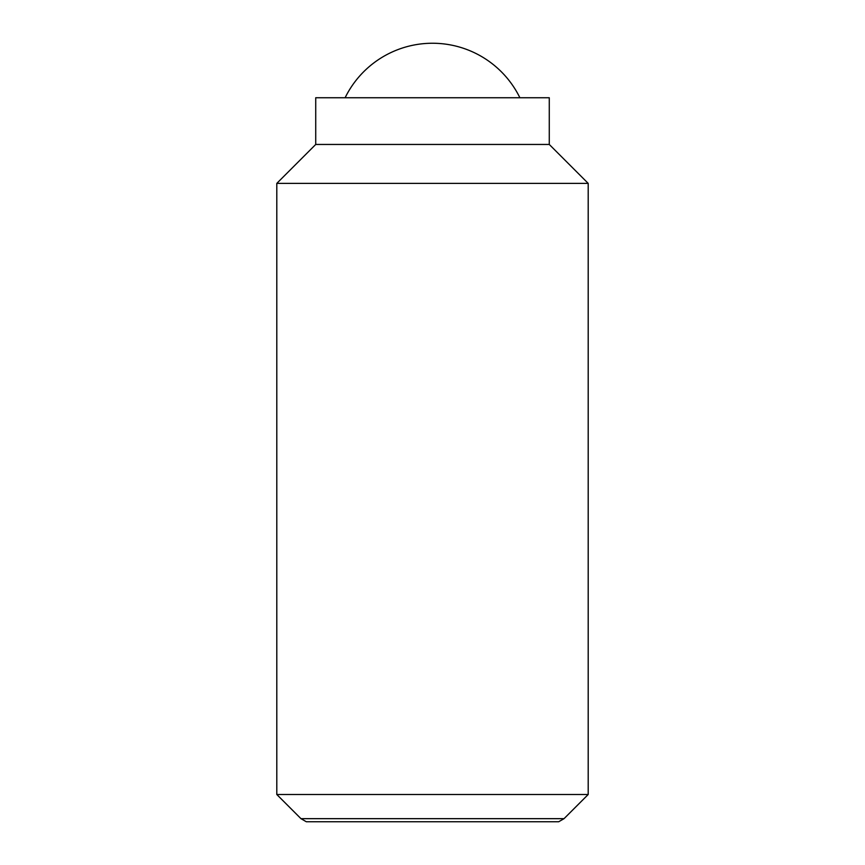 <?xml version="1.0" encoding="UTF-8"?>
<svg xmlns="http://www.w3.org/2000/svg" width="865" height="865" viewBox="0 0 865 865"><rect width="100%" height="100%" fill="white"/><g stroke="black" fill="none" stroke-linecap="round" stroke-linejoin="round"><path stroke-width="1.3" d="M519.887 97.745A97.312 97.312 0 0 0 345.113 97.745M276.8 794.502L300.966 818.668L564.034 818.668L588.2 794.502L588.2 183.38L549.275 144.455L549.275 97.745L315.725 97.745L315.725 144.455L276.8 183.38L276.8 794.502L588.2 794.502M564.034 818.668L558.693 821.75L306.307 821.75L300.966 818.668M549.275 144.455L315.725 144.455M588.2 183.38L276.8 183.38"/></g></svg>
